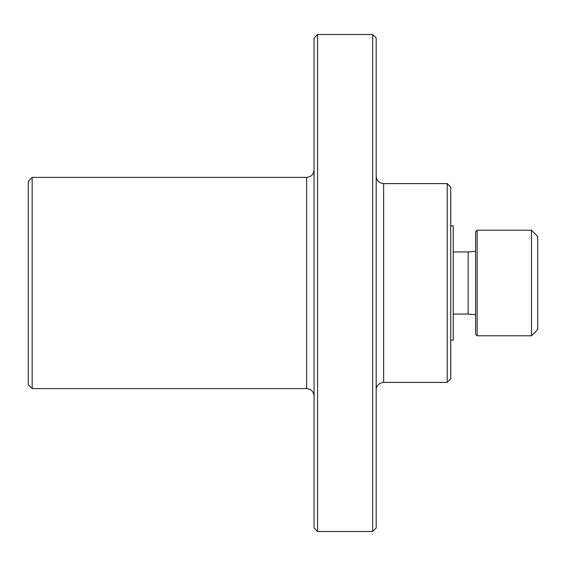<?xml version="1.0" encoding="UTF-8"?>
<svg xmlns="http://www.w3.org/2000/svg" width="566" height="566" viewBox="0 0 566 566"><rect width="100%" height="100%" fill="white"/><g stroke="black" fill="none" stroke-linecap="round" stroke-linejoin="round"><path stroke-width="0.85" d="M32.163 388.609L32.163 177.391L28.3 181.261L28.3 384.738L32.163 388.609L306.609 388.609C311.137 389.047 313.621 391.531 314.059 396.058M32.163 177.391L306.609 177.391L306.609 388.609M314.059 169.941C313.621 174.47 311.137 176.953 306.609 177.391M317.576 34.512L314.059 38.028L314.059 527.972L317.576 531.488L372.669 531.488L372.669 34.512L317.576 34.512L317.576 531.488M372.669 34.512L376.185 38.028L376.185 527.972L372.669 531.488M447.218 183.603L447.218 382.397L450.727 378.88L450.727 187.12L447.218 183.603L383.635 183.603C379.107 183.165 376.623 180.681 376.185 176.153M450.727 225.848L453.217 225.848L453.217 340.152L450.727 340.152M531.488 335.801L537.7 329.589L537.7 236.411L531.488 230.199L477.131 230.199L477.131 335.801L531.488 335.801L531.488 230.199M477.131 335.801L475.582 334.251L475.582 231.749L477.131 230.199M475.582 314.682L468.124 314.059L468.124 251.941L475.582 251.318M383.635 183.603L383.635 382.397C377.331 382.984 375.81 388.354 376.185 389.847M383.635 382.397L447.218 382.397M468.124 251.941L453.217 251.941M468.124 314.059L453.217 314.059"/></g></svg>
